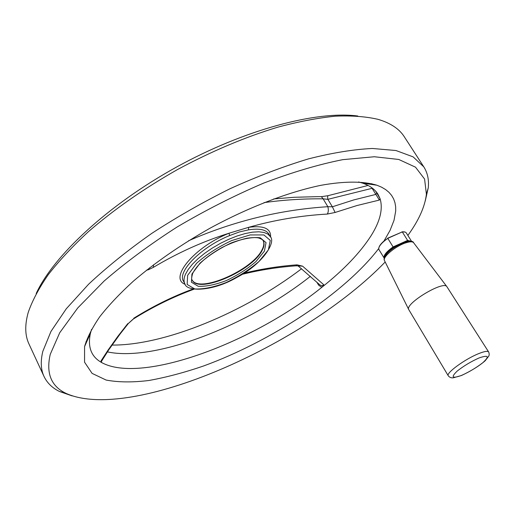 <?xml version="1.0" encoding="UTF-8"?>
<svg xmlns="http://www.w3.org/2000/svg" width="515" height="515" viewBox="0 0 515 515"><rect width="100%" height="100%" fill="white"/><g stroke="black" fill="none" stroke-linecap="round" stroke-linejoin="round"><path stroke-width="0.77" d="M248.494 229.87L239.404 231.943L229.645 235.567C201.333 246.917 176.993 271.663 183.475 281.177L184.879 283.817C183.585 281.357 183.758 278.222 185.387 274.411L188.2 269.474L192.462 264.169L198.03 258.697L204.725 253.264L212.289 248.082L220.439 243.344L228.853 239.25L237.209 235.947L245.185 233.553L252.479 232.162L258.826 231.795L264.021 232.458L267.884 234.1L270.324 236.649L268.836 234.061C266.068 229.581 259.29 228.184 248.494 229.87L248.565 227.353L228.982 233.25L229.645 235.567M378.943 247.483C379.452 245.687 381.126 243.537 383.978 241.033L387.795 238.342C382.304 242.256 379.278 245.591 378.731 248.359L378.969 249.627L384.267 258.273M399.466 244.509L393.267 247.284L393.08 246.917L407.603 240.415L402.286 231.898L405.215 232.059L406.251 232.844L411.543 241.303L407.603 240.415L407.623 240.853L403.264 242.803M91.548 329.394L90.376 333.514C87.544 347.084 91.277 356.747 101.577 362.509C141.445 384.686 253.889 342.404 322.255 286.971C343.911 269.738 360.159 252.691 371.006 235.838C380.128 221.373 383.147 208.987 380.076 198.693L379.355 200.071L375.879 194.406L376.851 193.119L380.076 198.693L377.971 194.232C374.965 189.372 369.886 185.677 362.734 183.166L358.62 181.956M357.771 116.004C316.609 110.609 244.509 129.529 176.252 167.221C107.989 204.893 53.56 255.82 36.185 293.524M423.8 166.86L404.294 136.758C399.247 128.84 390.486 123.034 378.004 119.332C366.03 116.538 351.829 115.482 335.4 116.178C317.807 117.941 298.584 121.611 277.727 127.192C245.082 137.087 211.684 151.198 177.527 169.532C143.82 188.664 114.079 209.405 88.316 231.756C72.473 246.434 59.122 260.745 48.255 274.688C38.915 288.22 32.239 300.799 28.228 312.418C24.707 324.952 24.952 335.465 28.962 343.956L44.039 376.497C40.814 369.661 40.415 361.266 42.835 351.314L50.972 331.428L66.268 308.788L88.638 284.183C106.869 267.105 127.92 250.168 151.796 233.372C176.87 217.034 202.994 202.131 230.166 188.67C257.326 176.368 283.45 166.435 308.543 158.865C332.471 152.801 353.786 149.344 372.467 148.475L395.977 150.528L413.107 156.863L423.8 166.86C427.605 172.892 429.092 179.896 428.255 187.878L425.236 200.998M372.339 188.13L371.276 187.363M149.569 267.8L148.153 269.834L153.335 267.382L153.509 264.774M273.658 198.938L294.097 197.29L317.955 196.633L321.36 196.64L323.124 198.835C303.284 198.648 283.591 199.91 264.047 202.614M188.567 240.769C233.733 221.096 280.166 209.74 327.855 206.702C328.615 209.734 328.435 212.193 327.308 214.066C300.593 215.592 274.341 220.021 248.565 227.353C263.789 225.267 271.135 228.538 270.594 237.164M327.308 214.066L335.111 212.463L332.368 206.792L327.855 206.702L323.124 198.835L327.868 199.337C327.463 196.988 327.611 195.745 328.306 195.61L368.09 185.445M185.168 284.325C168.605 278.409 194.161 247.097 228.982 233.25C203.071 241.361 177.855 252.736 153.335 267.382M372.088 188.316L327.868 199.337L332.368 206.792L353.818 199.91L375.879 194.406L372.088 188.316M379.355 200.071L356.908 205.549L335.111 212.463M133.024 319.223L128.473 323.362M101.404 361.112L101.577 362.509L101.017 360.912L108.208 349.891L117.71 336.527L127.791 323.6M148.153 269.834L146.582 270.143M133.745 318.251C152.839 306.309 172.544 296.576 192.874 289.044M298.249 266.049L319.57 284.641C321.019 285.819 322.442 285.883 323.832 284.821L322.255 286.971L320.826 286.72L318.688 285.201L316.706 281.995M107.371 351.88C155.131 362.232 248.977 325.036 310.391 276.323M72.158 395.906L59.45 391.471C52.253 387.924 47.116 382.935 44.039 376.497M385.188 261.987C305.215 344.934 130.353 422.854 65.804 393.28C51.075 386.153 45.899 373.163 50.264 354.301L59.734 332.709L77.765 307.931L104.101 281.068C125.499 262.534 149.852 244.503 177.16 226.967C205.524 210.242 234.306 195.636 263.5 183.166C292.095 172.306 318.521 164.465 342.771 159.656L374.334 156.747L398.758 159.463L415.502 167.175L424.585 179.053L426.401 194.219C424.939 206.702 418.759 220.439 407.874 235.432M243.975 273.188C261.343 268.946 279.027 266.165 297.033 264.845L295.835 265.837M242.147 274.334C259.978 269.957 277.984 267.118 296.164 265.817L302.588 266.158L297.033 264.845M101.017 360.912L101.545 360.886M302.588 266.158L323.832 284.821M387.66 238.194L402.286 231.898L387.795 238.342L393.08 246.917C386.282 251.829 383.302 255.556 384.145 258.105M401.99 231.821L404.333 231.853M411.118 241.374L407.623 240.853M393.267 247.284C387.151 251.674 384.196 255.17 384.402 257.764M383.978 241.033L390.055 230.392L394.027 220.317L395.707 211.008L395.642 206.695L394.947 202.646L393.615 198.88L391.619 195.43L388.954 192.314L385.613 189.559L381.596 187.183L376.903 185.22C363.642 181.164 344.644 181.035 320.942 185.31C288.349 192.056 248.488 207.307 209.946 228.254C180.913 244.722 155.401 262.341 133.404 281.132C119.969 293.396 108.787 305.221 99.859 316.609C92.333 327.559 87.235 337.557 84.569 346.595L84.557 362.187L92.088 373.381L106.116 380.057C118.238 382.349 132.49 382.497 148.867 380.495C166.094 377.398 184.306 372.564 203.502 366.004C271.154 341.387 344.599 293.19 378.718 248.539M318.534 283.675L318.013 284.235M192.101 279.89C198.681 293.621 252.376 270.214 261.987 249.859C263.944 246.157 264.33 243.093 263.152 240.672M112.025 345.076C165.167 345.494 244.638 312.161 301.558 268.759M488.638 351.951L446.911 286.701C443.724 280.102 404.224 303.998 408.807 309.695L448.262 375.776C445.636 373.221 465.116 358.961 478.802 353.58C484.435 351.339 487.711 350.792 488.638 351.951C489.289 353.502 489.353 354.861 488.825 356.026L485.214 360.719C479.291 365.914 471.354 370.858 461.389 375.544L453.052 377.868L451.481 377.791C450.187 377.534 449.112 376.864 448.262 375.776M376.851 193.119L375.602 191.11M187.647 275.345L196.601 263.287C206.47 254.513 218.16 246.943 231.66 240.576L250.155 234.93L263.912 234.943L270.278 240.383L268.36 249.91L258.916 261.536C249.44 269.635 238.516 276.639 226.136 282.542C213.847 287.228 203.393 289.366 194.767 288.954L187.145 284.46L187.647 275.345M191.934 273.999L199.994 263.191C208.839 255.35 219.293 248.578 231.351 242.887C243.17 238.567 252.814 236.868 260.268 237.795L266.043 242.636L264.382 251.166L255.923 261.62C247.4 268.92 237.557 275.229 226.394 280.546C215.328 284.763 205.929 286.668 198.204 286.276L191.413 282.201L191.934 273.999M263.262 240.859C264.588 243.305 264.24 246.434 262.219 250.258C252.53 270.768 198.262 294.232 192.204 280.089C191.323 279.864 191.471 277.662 192.649 273.491C197.013 264.762 206.824 256.084 222.074 247.464C230.791 243.119 239.082 240.035 246.962 238.2C252.196 237.512 256.007 237.409 258.401 237.898C261.375 238.863 262.991 239.848 263.262 240.859M461.562 375.403C469.268 371.939 476.349 367.71 482.8 362.721C489.746 356.296 488.51 354.7 479.079 357.951C471.103 361.517 463.841 365.862 457.294 370.987C450.67 377.321 452.093 378.795 461.562 375.403M408.762 309.612L384.512 260.622C382.072 257.365 395.488 246.061 405.756 242.848C409.953 241.503 412.579 241.471 413.648 242.765L446.853 286.623M371.367 183.643L371.894 184.492M328.055 195.687L321.708 196.64M426.401 194.219L428.255 187.878M65.804 393.28L59.45 391.471M101.281 361.079L101.313 361.601L108.639 349.988L120.169 333.9L128.319 323.542L133.411 318.978C152.884 306.805 173.059 296.891 193.936 289.237M90.376 333.514L84.569 346.595M362.734 183.166L376.903 185.22M270.324 236.649C276.298 242.333 262.174 264.35 236.997 277.334C212.592 291.722 186.449 291.863 184.879 283.817M372.107 184.525L372.126 183.823M86.533 342.166L85.928 341.812M384.467 260.532C383.656 259.283 384.209 257.333 386.134 254.668C389.804 250.084 395.958 245.964 404.59 242.327C410.133 240.833 413.133 240.956 413.59 242.687"/></g></svg>
